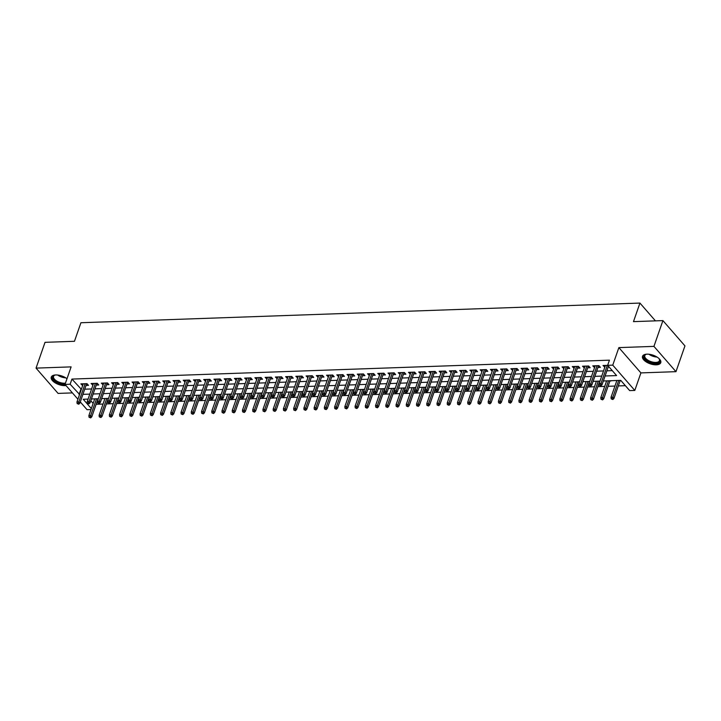 <?xml version="1.0" encoding="UTF-8"?>
<svg xmlns="http://www.w3.org/2000/svg" width="721" height="721" viewBox="0 0 721 721"><rect width="100%" height="100%" fill="white"/><g stroke="black" fill="none" stroke-linecap="round" stroke-linejoin="round"><path stroke-width="1.08" d="M66.99 378.723A9.652 4.542 -160.8 0 0 55.733 374.956A9.652 4.542 -160.8 0 0 51.263 377.119A9.652 4.542 -160.8 0 0 55.138 382.815A9.652 4.542 -160.8 0 0 65.025 385.627A9.652 4.542 -160.8 0 0 65.999 385.546M656.29 364.826A9.652 4.542 -160.8 0 0 660.76 362.663A9.652 4.542 -160.8 0 0 656.885 356.967A9.652 4.542 -160.8 0 0 646.998 354.164A9.652 4.542 -160.8 0 0 642.528 356.318A9.652 4.542 -160.8 0 0 646.404 362.023A9.652 4.542 -160.8 0 0 656.29 364.826M90.99 409.564L87.052 409.699L80.292 401.948M655.443 320.863L639.942 303.072L80.923 322.738L74.461 341.294L45.026 342.331L36.05 368.116L58.086 393.405L72.415 392.9M639.942 303.072L633.48 321.629L662.914 320.602L684.95 345.891L675.974 371.666L653.938 346.377L618.87 347.612L612.76 365.141L634.804 390.431L629.685 390.611L620.745 380.364L603.36 380.976M618.87 347.612L640.906 372.901L675.974 371.666M640.906 372.901L634.804 390.431M96.154 404.292L103.022 404.048M106.393 403.931L113.26 403.688M116.631 403.571L123.507 403.327M126.869 403.21L133.745 402.967M137.107 402.85L143.984 402.606M147.345 402.489L154.222 402.246M157.584 402.129L164.46 401.885M167.822 401.768L174.698 401.525M178.06 401.408L184.936 401.164M188.298 401.047L195.175 400.804M198.536 400.687L205.413 400.443M208.775 400.326L215.651 400.083M219.013 399.966L225.889 399.722M229.251 399.605L236.127 399.362M239.489 399.245L246.366 399.001M249.727 398.884L256.604 398.641M259.966 398.524L266.842 398.28M270.204 398.163L277.08 397.929M280.442 397.803L287.319 397.568M290.68 397.442L297.557 397.208M300.918 397.082L307.795 396.847M311.157 396.73L318.033 396.487M321.395 396.37L328.271 396.126M331.633 396.009L338.51 395.766M341.871 395.649L348.748 395.405M352.109 395.288L358.986 395.045M362.348 394.928L369.224 394.684M372.586 394.567L379.462 394.324M382.824 394.207L389.7 393.963M393.062 393.846L399.939 393.603M403.3 393.486L410.177 393.242M413.539 393.125L420.415 392.882M423.777 392.765L430.653 392.521M434.015 392.404L440.892 392.161M444.253 392.044L451.13 391.8M454.491 391.683L461.368 391.44M464.73 391.323L471.606 391.079M474.968 390.962L481.844 390.719M485.206 390.602L492.082 390.358M495.444 390.241L502.321 389.998M505.682 389.881L512.559 389.637M515.921 389.52L522.797 389.277M526.159 389.16L533.035 388.925M536.397 388.799L543.274 388.565M546.635 388.439L553.512 388.204M556.873 388.078L563.75 387.844M567.112 387.727L573.988 387.483M577.35 387.366L584.226 387.123M587.588 387.006L594.465 386.762M597.826 386.645L604.703 386.402M608.064 386.285L614.941 386.041M618.303 385.924L625.377 385.672M662.914 320.602L653.938 346.377M86.042 385.447L88.485 385.356L86.998 383.653L80.851 383.869L82.681 385.564M96.281 385.086L98.723 384.996L97.236 383.293L91.089 383.509L92.919 385.203M106.519 384.726L108.961 384.635L107.474 382.932L101.328 383.148L103.157 384.843M116.757 384.365L119.199 384.275L117.712 382.572L111.566 382.788L113.395 384.482M126.995 384.005L129.438 383.914L127.95 382.211L121.804 382.427L123.633 384.122M137.233 383.644L139.676 383.563L138.189 381.851L132.042 382.067L133.872 383.761M147.472 383.284L149.914 383.202L148.427 381.49L142.28 381.706L144.11 383.401M157.71 382.923L160.152 382.842L158.665 381.13L152.519 381.346L154.348 383.04M167.948 382.563L170.39 382.481L168.903 380.769L162.757 380.985L164.586 382.68M178.186 382.202L180.629 382.121L179.141 380.409L172.995 380.625L174.824 382.319M188.424 381.842L190.867 381.76L189.38 380.048L183.233 380.264L185.063 381.959M198.663 381.481L201.105 381.4L199.618 379.688L193.471 379.904L195.301 381.598M208.901 381.121L211.343 381.039L209.856 379.327L203.71 379.543L205.539 381.238M219.139 380.76L221.581 380.679L220.094 378.967L213.948 379.183L215.777 380.886M229.377 380.4L231.82 380.318L230.332 378.606L224.186 378.822L226.015 380.526M239.615 380.039L242.058 379.958L240.571 378.246L234.424 378.462L236.254 380.165M249.854 379.688L252.296 379.597L250.809 377.885L244.662 378.101L246.492 379.805M260.092 379.327L262.534 379.237L261.047 377.525L254.901 377.741L256.73 379.444M270.33 378.967L272.772 378.876L271.285 377.164L265.139 377.38L266.968 379.084M280.568 378.606L283.011 378.516L281.523 376.804L275.377 377.02L277.206 378.723M290.806 378.246L293.249 378.155L291.762 376.452L285.615 376.659L287.445 378.363M301.045 377.885L303.487 377.795L302 376.092L295.853 376.308L297.683 378.002M311.283 377.525L313.725 377.434L312.238 375.731L306.092 375.947L307.921 377.642M321.521 377.164L323.963 377.074L322.476 375.371L316.33 375.587L318.159 377.281M331.759 376.804L334.202 376.713L332.714 375.01L326.568 375.226L328.397 376.921M341.997 376.443L344.44 376.353L342.953 374.65L336.815 374.866L338.636 376.56M352.236 376.083L354.678 375.992L353.191 374.289L347.053 374.505L348.874 376.2M362.474 375.722L364.916 375.632L363.429 373.929L357.292 374.145L359.112 375.839M372.712 375.362L375.154 375.271L373.667 373.568L367.53 373.784L369.35 375.479M382.95 375.001L385.393 374.911L383.905 373.208L377.768 373.424L379.588 375.118M393.188 374.641L395.631 374.56L394.144 372.847L388.006 373.063L389.827 374.758M403.427 374.28L405.869 374.199L404.382 372.487L398.244 372.703L400.065 374.397M413.665 373.92L416.107 373.839L414.62 372.126L408.483 372.342L410.303 374.037M423.903 373.559L426.345 373.478L424.858 371.766L418.721 371.982L420.541 373.676M434.141 373.199L436.593 373.118L435.096 371.405L428.959 371.621L430.779 373.316M444.379 372.838L446.831 372.757L445.335 371.045L439.197 371.261L441.018 372.955M454.618 372.478L457.069 372.397L455.573 370.684L449.435 370.9L451.256 372.595M464.856 372.117L467.307 372.036L465.811 370.324L459.674 370.54L461.494 372.234M475.094 371.757L477.545 371.675L476.049 369.963L469.912 370.179L471.732 371.883M485.332 371.396L487.784 371.315L486.287 369.603L480.15 369.819L481.97 371.522M495.57 371.036L498.022 370.954L496.526 369.242L490.388 369.458L492.209 371.162M505.809 370.684L508.26 370.594L506.764 368.882L500.626 369.098L502.447 370.801M516.047 370.324L518.498 370.233L517.002 368.521L510.865 368.737L512.685 370.441M526.285 369.963L528.736 369.873L527.24 368.161L521.103 368.377L522.923 370.08M536.523 369.603L538.975 369.512L537.478 367.8L531.341 368.016L533.161 369.72M546.761 369.242L549.213 369.152L547.717 367.449L541.579 367.656L543.4 369.359M557 368.882L559.451 368.791L557.955 367.088L551.817 367.304L553.638 368.999M567.238 368.521L569.689 368.431L568.202 366.728L562.056 366.944L563.876 368.638M577.476 368.161L579.927 368.07L578.44 366.367L572.294 366.583L574.114 368.278M587.714 367.8L590.166 367.71L588.678 366.007L582.532 366.223L584.352 367.917M597.952 367.44L600.404 367.35L598.917 365.646L592.77 365.862L594.591 367.557M620.105 380.751L621.06 380.715M609.867 381.112L612.003 380.67M90.819 400.759L93.135 403.409M93.946 398.893L94.586 399.236M605.099 375.983L616.581 375.578L607.641 365.322L609.443 360.167L71.929 379.075L81.374 389.313M84.736 389.187L91.612 388.952M94.974 388.826L101.85 388.592M105.212 388.466L112.088 388.231M115.45 388.114L122.327 387.871M125.688 387.754L132.565 387.51M135.927 387.393L142.803 387.15M146.165 387.033L153.041 386.789M156.403 386.672L163.279 386.429M166.641 386.312L173.518 386.068M176.879 385.951L183.756 385.708M187.118 385.591L193.994 385.347M197.356 385.23L204.232 384.987M207.594 384.87L214.47 384.626M217.832 384.509L224.709 384.266M228.07 384.149L234.947 383.905M238.309 383.788L245.185 383.545M248.547 383.428L255.423 383.184M258.785 383.067L265.661 382.824M269.023 382.707L275.9 382.463M279.261 382.346L286.138 382.103M289.5 381.986L296.376 381.742M299.738 381.625L306.614 381.382M309.976 381.265L316.852 381.021M320.214 380.904L327.091 380.661M330.452 380.544L337.329 380.309M340.691 380.183L347.567 379.949M350.929 379.823L357.805 379.588M361.167 379.462L368.043 379.228M371.405 379.111L378.282 378.867M381.643 378.75L388.52 378.507M391.882 378.39L398.758 378.146M402.12 378.029L408.996 377.786M412.358 377.669L419.234 377.425M422.596 377.308L429.473 377.065M432.834 376.948L439.711 376.704M443.073 376.587L449.949 376.344M453.311 376.227L460.187 375.983M463.558 375.866L470.425 375.623M473.796 375.506L480.664 375.262M484.034 375.145L490.911 374.902M494.273 374.785L501.149 374.541M504.511 374.424L511.387 374.181M514.749 374.064L521.625 373.82M524.987 373.703L531.864 373.46M535.225 373.343L542.102 373.099M545.464 372.982L552.34 372.739M555.702 372.622L562.578 372.378M565.94 372.261L572.816 372.018M576.178 371.901L583.055 371.657M586.416 371.54L593.293 371.306M596.655 371.18L603.531 370.945M606.893 370.819L612.273 370.63M607.659 365.34L603.008 365.502L604.829 367.196M608.191 367.079L609.146 367.043M77.922 399.227L65.016 384.41L71.118 366.881L36.05 368.116M65.016 384.41L70.135 384.23L79.58 394.468M71.929 379.075L70.135 384.23M607.641 365.322L612.76 365.141M88.079 399.101L83.23 399.272L91.342 408.573M599.998 381.094L593.122 381.328M589.76 381.454L582.883 381.688M579.522 381.815L572.645 382.049M569.284 382.175L562.407 382.409M559.036 382.527L552.169 382.77M548.798 382.887L541.931 383.13M538.56 383.248L531.683 383.491M528.322 383.608L521.445 383.851M518.084 383.969L511.207 384.212M507.845 384.329L500.969 384.572M497.607 384.69L490.731 384.933M487.369 385.05L480.492 385.293M477.131 385.411L470.254 385.654M466.893 385.771L460.016 386.014M456.654 386.132L449.778 386.375M446.416 386.492L439.54 386.735M436.178 386.853L429.301 387.096M425.94 387.213L419.063 387.456M415.702 387.574L408.825 387.817M405.463 387.934L398.587 388.177M395.225 388.295L388.349 388.538M384.987 388.655L378.11 388.898M374.749 389.016L367.872 389.259M364.511 389.376L357.634 389.619M354.272 389.737L347.396 389.98M344.034 390.097L337.158 390.331M333.796 390.458L326.919 390.692M323.558 390.818L316.681 391.052M313.32 391.179L306.443 391.413M303.081 391.53L296.205 391.773M292.843 391.891L285.967 392.134M282.605 392.251L275.728 392.494M272.367 392.612L265.49 392.855M262.129 392.972L255.252 393.215M251.89 393.333L245.014 393.576M241.652 393.693L234.776 393.936M231.414 394.054L224.537 394.297M221.176 394.414L214.299 394.657M210.938 394.775L204.061 395.018M200.699 395.135L193.823 395.378M190.461 395.496L183.585 395.739M180.223 395.856L173.346 396.099M169.985 396.217L163.108 396.46M159.747 396.577L152.87 396.82M149.508 396.938L142.632 397.181M139.27 397.298L132.394 397.541M129.032 397.659L122.155 397.902M118.794 398.019L111.917 398.262M108.556 398.38L101.679 398.623M98.317 398.74L91.441 398.983M82.942 394.342L89.819 394.108M93.18 393.99L100.057 393.747M103.418 393.63L110.295 393.387M113.657 393.269L120.533 393.026M123.895 392.909L130.771 392.666M134.133 392.548L141.01 392.305M144.371 392.188L151.248 391.945M154.609 391.827L161.486 391.584M164.848 391.467L171.724 391.224M175.086 391.106L181.962 390.863M185.324 390.746L192.201 390.503M195.562 390.385L202.439 390.142M205.8 390.025L212.677 389.782M216.039 389.664L222.915 389.421M226.277 389.304L233.153 389.061M236.515 388.943L243.392 388.7M246.753 388.583L253.63 388.34M256.991 388.222L263.868 387.979M267.23 387.862L274.106 387.619M277.468 387.501L284.344 387.258M287.706 387.141L294.583 386.898M297.944 386.78L304.821 386.537M308.182 386.42L315.059 386.186M318.421 386.059L325.297 385.825M328.659 385.699L335.535 385.465M338.897 385.338L345.774 385.104M349.135 384.987L356.012 384.744M359.373 384.626L366.25 384.383M369.612 384.266L376.488 384.023M379.85 383.905L386.726 383.662M390.088 383.545L396.965 383.302M400.326 383.184L407.203 382.941M410.564 382.824L417.441 382.581M420.803 382.463L427.679 382.22M431.041 382.103L437.917 381.86M441.279 381.742L448.156 381.499M451.517 381.382L458.394 381.139M461.755 381.021L468.632 380.778M471.994 380.661L478.87 380.418M482.232 380.3L489.108 380.057M492.47 379.94L499.347 379.697M502.708 379.579L509.585 379.336M512.946 379.219L519.823 378.976M523.185 378.858L530.061 378.615M533.423 378.498L540.299 378.255M543.661 378.137L550.538 377.894M553.899 377.777L560.776 377.534M564.137 377.416L571.014 377.182M574.376 377.056L581.252 376.822M584.623 376.695L591.49 376.461M594.861 376.335L601.729 376.101M80.86 389.331L79.067 394.486M605.117 365.421L604.495 367.205M594.879 365.781L594.257 367.566M584.641 366.142L584.019 367.926M574.403 366.502L573.781 368.287M564.164 366.863L563.543 368.647M553.926 367.223L553.304 369.008M543.688 367.584L543.066 369.368M533.45 367.944L532.828 369.729M523.212 368.305L522.59 370.089M512.973 368.665L512.352 370.45M502.735 369.026L502.113 370.81M492.497 369.386L491.875 371.171M482.259 369.747L481.637 371.531M472.021 370.107L471.399 371.892M461.782 370.468L461.161 372.252M451.544 370.828L450.922 372.613M441.306 371.189L440.684 372.973M431.068 371.549L430.446 373.334M420.83 371.91L420.208 373.694M410.591 372.27L409.97 374.055M400.353 372.631L399.731 374.415M390.115 372.991L389.493 374.776M379.877 373.352L379.255 375.127M369.639 373.712L369.017 375.488M359.4 374.073L358.779 375.848M349.162 374.424L348.54 376.209M338.924 374.785L338.302 376.569M328.686 375.145L328.064 376.93M318.448 375.506L317.826 377.29M308.209 375.866L307.588 377.651M297.971 376.227L297.349 378.011M287.733 376.587L287.111 378.372M277.495 376.948L276.873 378.732M267.257 377.308L266.635 379.093M257.009 377.669L256.397 379.453M246.771 378.029L246.158 379.814M236.533 378.39L235.92 380.174M226.295 378.75L225.682 380.535M216.057 379.111L215.444 380.895M205.818 379.471L205.206 381.256M195.58 379.832L194.958 381.616M185.342 380.192L184.72 381.977M175.104 380.553L174.482 382.337M164.866 380.913L164.244 382.698M154.627 381.274L154.006 383.058M144.389 381.634L143.767 383.419M134.151 381.995L133.529 383.779M123.913 382.355L123.291 384.131M113.675 382.716L113.053 384.491M103.436 383.076L102.815 384.852M93.198 383.428L92.576 385.212M82.96 383.788L82.338 385.573M600.323 385.167L599.295 385.203L600.917 385.852L600.323 385.167L600.963 383.545L599.115 383.608L605.451 365.412M607.298 365.349L600.963 383.545L602.035 384.771L608.479 366.277M600.917 385.852L602.035 384.771M599.115 383.608L599.295 385.203M611.21 398.875L612.832 399.524L611.21 398.875L611.029 397.28L612.877 397.217L613.95 398.443L620.24 380.382M612.237 398.839L618.717 380.436M611.029 397.28L616.879 380.499M613.95 398.443L612.832 399.524M658.805 358.373A8.355 3.929 19.2 0 1 659.291 359.004A8.355 3.929 19.2 0 1 655.948 363.285A8.355 3.929 19.2 0 1 645.746 359.635A8.355 3.929 19.2 0 1 645.953 354.362A8.355 3.929 19.2 0 1 646.728 354.173M646.277 354.272A7.733 3.641 -160.8 0 0 644.808 355.606A7.733 3.641 -160.8 0 0 647.909 360.176A7.733 3.641 -160.8 0 0 655.831 362.429A7.733 3.641 -160.8 0 0 659.418 360.698A7.733 3.641 -160.8 0 0 659.093 358.734M642.799 355.786A9.589 4.515 -160.8 0 0 646.962 361.329A9.589 4.515 -160.8 0 0 656.552 363.97A9.589 4.515 -160.8 0 0 660.878 362.086M65.133 384.05A8.355 3.929 19.2 0 1 56.689 381.986A8.355 3.929 19.2 0 1 54.688 375.163A8.355 3.929 19.2 0 1 55.463 374.974M55.012 375.064A7.733 3.641 -160.8 0 0 53.543 376.407A7.733 3.641 -160.8 0 0 57.166 381.283A7.733 3.641 -160.8 0 0 65.449 383.148M51.533 376.587A9.589 4.515 -160.8 0 0 56.103 382.355A9.589 4.515 -160.8 0 0 65.323 384.762M590.084 385.528L589.057 385.564L590.679 386.213L590.084 385.528L590.724 383.905L588.877 383.969L595.213 365.772M597.06 365.709L590.724 383.905L591.797 385.131L598.574 365.655M590.679 386.213L591.797 385.131M588.877 383.969L589.057 385.564M579.846 385.888L578.819 385.924L580.441 386.573L579.846 385.888L580.486 384.257L578.639 384.329L584.974 366.133M586.822 366.07L580.486 384.257L581.559 385.492L588.336 366.016M580.441 386.573L581.559 385.492M578.639 384.329L578.819 385.924M569.608 386.249L568.581 386.285L570.203 386.934L569.608 386.249L570.248 384.617L568.4 384.69L574.736 366.493M576.584 366.43L570.248 384.617L571.32 385.852L578.098 366.376M570.203 386.934L571.32 385.852M568.4 384.69L568.581 386.285M559.37 386.609L558.342 386.645L559.965 387.294L559.37 386.609L560.01 384.978L558.162 385.05L564.498 366.854M566.346 366.791L560.01 384.978L561.082 386.213L567.86 366.737M559.965 387.294L561.082 386.213M558.162 385.05L558.342 386.645M600.972 399.236L602.594 399.885L600.972 399.236L600.791 397.641L602.639 397.577L603.711 398.803L610.002 380.742M601.999 399.2L608.479 380.796M600.791 397.641L606.64 380.859M603.711 398.803L602.594 399.885M590.733 399.596L592.356 400.245L590.733 399.596L590.553 398.001L592.401 397.929L593.473 399.164L599.764 381.103M591.761 399.56L598.241 381.148M590.553 398.001L596.402 381.22M593.473 399.164L592.356 400.245M580.495 399.957L582.117 400.606L580.495 399.957L580.315 398.362L582.162 398.289L583.235 399.524L589.526 381.463M581.523 399.921L588.003 381.508M580.315 398.362L586.155 381.58M583.235 399.524L582.117 400.606M570.257 400.317L571.879 400.966L570.257 400.317L570.077 398.722L571.924 398.65L572.988 399.885L579.287 381.815M571.284 400.281L577.764 381.869M570.077 398.722L575.917 381.941M572.988 399.885L571.879 400.966M549.132 386.97L548.104 387.006L549.726 387.655L549.132 386.97L549.772 385.338L547.924 385.411L554.26 367.214M556.107 367.151L549.772 385.338L550.844 386.573L557.621 367.097M549.726 387.655L550.844 386.573M547.924 385.411L548.104 387.006M560.019 400.678L561.641 401.327L560.019 400.678L559.838 399.083L561.686 399.01L562.75 400.245L569.049 382.175M561.046 400.642L567.526 382.229M559.838 399.083L565.679 382.301M562.75 400.245L561.641 401.327M538.893 387.33L537.866 387.366L539.488 388.015L538.893 387.33L539.533 385.699L537.686 385.762L544.022 367.575M545.869 367.512L539.533 385.699L540.606 386.934L547.383 367.458M539.488 388.015L540.606 386.934M537.686 385.762L537.866 387.366M549.781 401.038L551.403 401.687L549.781 401.038L549.6 399.443L551.448 399.371L552.511 400.606L558.802 382.536M550.808 401.002L557.288 382.59M549.6 399.443L555.44 382.662M552.511 400.606L551.403 401.687M528.655 387.691L527.628 387.727L529.25 388.376L528.655 387.691L529.295 386.059L527.448 386.123L533.783 367.935M535.631 367.872L529.295 386.059L530.368 387.294L537.145 367.818M529.25 388.376L530.368 387.294M527.448 386.123L527.628 387.727M539.542 401.399L541.165 402.048L539.542 401.399L539.362 399.795L541.201 399.731L542.273 400.966L548.564 382.896M540.57 401.363L547.05 382.95M539.362 399.795L545.202 383.013M542.273 400.966L541.165 402.048M518.417 388.051L517.39 388.087L519.012 388.736L518.417 388.051L519.057 386.42L517.209 386.483L523.545 368.296M525.393 368.233L519.057 386.42L520.129 387.655L526.907 368.179M519.012 388.736L520.129 387.655M517.209 386.483L517.39 388.087M529.304 401.759L530.926 402.408L529.304 401.759L529.124 400.155L530.962 400.092L532.035 401.327L538.326 383.257M530.332 401.723L536.812 383.311M529.124 400.155L534.964 383.374M532.035 401.327L530.926 402.408M508.179 388.412L507.151 388.448L508.774 389.097L508.179 388.412L508.819 386.78L506.971 386.844L513.307 368.656M515.154 368.593L508.819 386.78L509.891 388.015L516.669 368.539M508.774 389.097L509.891 388.015M506.971 386.844L507.151 388.448M519.066 402.12L520.688 402.769L519.066 402.12L518.886 400.515L520.724 400.452L521.797 401.687L528.087 383.617M520.093 402.084L526.573 383.671M518.886 400.515L524.726 383.734M521.797 401.687L520.688 402.769M497.941 388.772L496.913 388.808L498.535 389.457L497.941 388.772L498.581 387.141L496.733 387.204L503.069 369.017M504.916 368.954L498.581 387.141L499.653 388.376L506.43 368.9M498.535 389.457L499.653 388.376M496.733 387.204L496.913 388.808M508.828 402.48L510.45 403.129L508.828 402.48L508.647 400.876L510.486 400.813L511.559 402.048L517.849 383.978M509.855 402.444L516.335 384.032M508.647 400.876L514.488 384.095M511.559 402.048L510.45 403.129M487.702 389.133L486.675 389.169L488.297 389.818L487.702 389.133L488.342 387.501L486.495 387.565L492.831 369.377M494.678 369.314L488.342 387.501L489.415 388.736L496.192 369.26M488.297 389.818L489.415 388.736M486.495 387.565L486.675 389.169M498.59 402.841L500.212 403.49L498.59 402.841L498.409 401.236L500.248 401.173L501.32 402.408L507.611 384.338M499.617 402.805L506.097 384.392M498.409 401.236L504.249 384.455M501.32 402.408L500.212 403.49M477.464 389.493L476.437 389.529L478.059 390.178L477.464 389.493L478.104 387.862L476.257 387.925L482.592 369.738M484.44 369.675L478.104 387.862L479.177 389.097L485.954 369.621M478.059 390.178L479.177 389.097M476.257 387.925L476.437 389.529M488.351 403.201L489.974 403.85L488.351 403.201L488.171 401.597L490.01 401.534L491.082 402.769L497.373 384.699M489.379 403.165L495.859 384.753M488.171 401.597L494.011 384.816M491.082 402.769L489.974 403.85M467.226 389.854L466.199 389.89L467.821 390.539L467.226 389.854L467.866 388.222L466.018 388.286L472.354 370.098M474.202 370.026L467.866 388.222L468.938 389.457L475.716 369.981M467.821 390.539L468.938 389.457M466.018 388.286L466.199 389.89M478.113 403.562L479.735 404.211L478.113 403.562L477.933 401.957L479.771 401.894L480.844 403.129L487.135 385.059M479.141 403.526L485.621 385.113M477.933 401.957L483.773 385.176M480.844 403.129L479.735 404.211M456.988 390.214L455.96 390.25L457.583 390.899L456.988 390.214L457.628 388.583L455.78 388.646L462.116 370.459M463.963 370.387L457.628 388.583L458.7 389.818L465.478 370.342M457.583 390.899L458.7 389.818M455.78 388.646L455.96 390.25M467.875 403.922L469.497 404.571L467.875 403.922L467.695 402.318L469.533 402.255L470.606 403.49L476.896 385.42M468.902 403.886L475.382 385.474M467.695 402.318L473.535 385.537M470.606 403.49L469.497 404.571M446.75 390.575L445.722 390.611L447.344 391.251L446.75 390.575L447.39 388.943L445.542 389.007L451.878 370.819M453.725 370.747L447.39 388.943L448.462 390.169L455.239 370.693M447.344 391.251L448.462 390.169M445.542 389.007L445.722 390.611M457.637 404.283L459.259 404.923L457.637 404.283L457.456 402.678L459.295 402.615L460.368 403.841L466.658 385.78M458.664 404.247L465.144 385.834M457.456 402.678L463.297 385.897M460.368 403.841L459.259 404.923M436.511 390.935L435.484 390.971L437.106 391.611L436.511 390.935L437.151 389.304L435.304 389.367L441.64 371.18M443.487 371.108L437.151 389.304L438.224 390.53L445.001 371.054M437.106 391.611L438.224 390.53M435.304 389.367L435.484 390.971M447.399 404.643L449.021 405.283L447.399 404.643L447.218 403.039L449.057 402.976L450.129 404.202L456.42 386.141M448.426 404.607L454.906 386.195M447.218 403.039L453.058 386.258M450.129 404.202L449.021 405.283M426.273 391.296L425.246 391.332L426.868 391.972L426.273 391.296L426.913 389.664L425.066 389.728L431.401 371.54M433.24 371.468L426.913 389.664L427.986 390.89L434.763 371.414M426.868 391.972L427.986 390.89M425.066 389.728L425.246 391.332M437.16 405.004L438.783 405.644L437.16 405.004L436.98 403.4L438.819 403.336L439.891 404.562L446.182 386.501M438.188 404.968L444.668 386.555M436.98 403.4L442.82 386.618M439.891 404.562L438.783 405.644M416.035 391.656L415.008 391.692L416.63 392.332L416.035 391.656L416.675 390.025L414.827 390.088L421.163 371.892M423.002 371.829L416.675 390.025L417.747 391.251L424.525 371.775M416.63 392.332L417.747 391.251M414.827 390.088L415.008 391.692M426.922 405.364L428.544 406.004L426.922 405.364L426.742 403.76L428.58 403.697L429.653 404.923L435.944 386.862M427.941 405.328L434.43 386.916M426.742 403.76L432.582 386.979M429.653 404.923L428.544 406.004M405.797 392.008L404.769 392.044L406.392 392.693L405.797 392.008L406.437 390.385L404.589 390.449L410.925 372.252M412.763 372.189L406.437 390.385L407.5 391.611L414.287 372.135M406.392 392.693L407.5 391.611M404.589 390.449L404.769 392.044M416.684 405.716L418.306 406.365L416.684 405.716L416.504 404.12L418.342 404.057L419.415 405.283L425.705 387.222M417.702 405.68L424.191 387.276M416.504 404.12L422.344 387.339M419.415 405.283L418.306 406.365M395.559 392.368L394.531 392.404L396.153 393.053L395.559 392.368L396.199 390.746L394.351 390.809L400.687 372.613M402.525 372.55L396.199 390.746L397.262 391.972L404.048 372.496M396.153 393.053L397.262 391.972M394.351 390.809L394.531 392.404M406.446 406.076L408.068 406.725L406.446 406.076L406.265 404.481L408.104 404.418L409.177 405.644L415.467 387.583M407.464 406.04L413.953 387.637M406.265 404.481L412.106 387.7M409.177 405.644L408.068 406.725M385.32 392.729L384.293 392.765L385.915 393.414L385.32 392.729L385.951 391.106L384.113 391.17L390.449 372.973M392.287 372.91L385.951 391.106L387.024 392.332L393.81 372.856M385.915 393.414L387.024 392.332M384.113 391.17L384.293 392.765M396.208 406.437L397.83 407.086L396.208 406.437L396.027 404.841L397.866 404.778L398.938 406.004L405.229 387.943M397.226 406.401L403.715 387.997M396.027 404.841L401.867 388.06M398.938 406.004L397.83 407.086M375.082 393.089L374.055 393.125L375.677 393.774L375.082 393.089L375.713 391.467L373.875 391.53L380.21 373.334M382.049 373.271L375.713 391.467L376.786 392.693L383.572 373.217M375.677 393.774L376.786 392.693M373.875 391.53L374.055 393.125M385.969 406.797L387.592 407.446L385.969 406.797L385.789 405.202L387.628 405.139L388.7 406.365L394.991 388.304M386.988 406.761L393.477 388.358M385.789 405.202L391.629 388.421M388.7 406.365L387.592 407.446M364.844 393.45L363.817 393.486L365.439 394.135L364.844 393.45L365.475 391.827L363.636 391.891L369.972 373.694M371.811 373.631L365.475 391.827L366.547 393.053L373.334 373.577M365.439 394.135L366.547 393.053M363.636 391.891L363.817 393.486M375.731 407.158L377.344 407.807L375.731 407.158L375.551 405.562L377.389 405.499L378.462 406.725L384.753 388.664M376.75 407.122L383.239 388.718M375.551 405.562L381.391 388.781M378.462 406.725L377.344 407.807M354.606 393.81L353.578 393.846L355.201 394.495L354.606 393.81L355.237 392.188L353.398 392.251L359.734 374.055M361.572 373.992L355.237 392.188L356.309 393.414L363.096 373.938M355.201 394.495L356.309 393.414M353.398 392.251L353.578 393.846M365.493 407.518L367.106 408.167L365.493 407.518L365.313 405.923L367.151 405.86L368.224 407.086L374.514 389.025M366.511 407.482L373 389.079M365.313 405.923L371.153 389.142M368.224 407.086L367.106 408.167M344.368 394.171L343.34 394.207L344.962 394.856L344.368 394.171L344.999 392.548L343.16 392.612L349.496 374.415M351.334 374.352L344.999 392.548L346.071 393.774L352.857 374.298M344.962 394.856L346.071 393.774M343.16 392.612L343.34 394.207M334.129 394.531L333.102 394.567L334.724 395.216L334.129 394.531L334.76 392.909L332.922 392.972L339.258 374.776M341.096 374.713L334.76 392.909L335.833 394.135L342.619 374.659M334.724 395.216L335.833 394.135M332.922 392.972L333.102 394.567M323.891 394.892L322.864 394.928L324.486 395.577L323.891 394.892L324.522 393.26L322.684 393.333L329.019 375.136M330.858 375.073L324.522 393.26L325.595 394.495L332.381 375.019M324.486 395.577L325.595 394.495M322.684 393.333L322.864 394.928M355.255 407.879L356.868 408.528L355.255 407.879L355.074 406.284L356.913 406.22L357.986 407.446L364.276 389.385M356.273 407.843L362.762 389.439M355.074 406.284L360.915 389.502M357.986 407.446L356.868 408.528M345.017 408.239L346.63 408.888L345.017 408.239L344.836 406.644L346.675 406.581L347.747 407.807L354.038 389.746M346.035 408.203L352.524 389.8M344.836 406.644L350.676 389.863M347.747 407.807L346.63 408.888M334.778 408.6L336.392 409.249L334.778 408.6L334.598 407.005L336.437 406.932L337.509 408.167L343.8 390.106M335.797 408.564L342.286 390.151M334.598 407.005L340.438 390.223M337.509 408.167L336.392 409.249M313.653 395.252L312.626 395.288L314.248 395.937L313.653 395.252L314.284 393.621L312.445 393.693L318.781 375.497M320.62 375.434L314.284 393.621L315.356 394.856L322.143 375.38M314.248 395.937L315.356 394.856M312.445 393.693L312.626 395.288M324.54 408.96L326.153 409.609L324.54 408.96L324.36 407.365L326.198 407.293L327.271 408.528L333.562 390.467M325.559 408.924L332.048 390.512M324.36 407.365L330.2 390.584M327.271 408.528L326.153 409.609M303.415 395.613L302.387 395.649L304.01 396.298L303.415 395.613L304.046 393.981L302.207 394.054L308.543 375.857M310.381 375.794L304.046 393.981L305.118 395.216L311.905 375.74M304.01 396.298L305.118 395.216M302.207 394.054L302.387 395.649M314.302 409.321L315.915 409.97L314.302 409.321L314.122 407.725L315.96 407.653L317.033 408.888L323.323 390.818M315.32 409.285L321.809 390.872M314.122 407.725L319.962 390.944M317.033 408.888L315.915 409.97M293.177 395.973L292.149 396.009L293.771 396.658L293.177 395.973L293.808 394.342L291.969 394.414L298.305 376.218M300.143 376.155L293.808 394.342L294.88 395.577L301.666 376.101M293.771 396.658L294.88 395.577M291.969 394.414L292.149 396.009M304.064 409.681L305.677 410.33L304.064 409.681L303.883 408.086L305.722 408.014L306.795 409.249L313.085 391.179M305.082 409.645L311.571 391.233M303.883 408.086L309.724 391.305M306.795 409.249L305.677 410.33M282.938 396.334L281.911 396.37L283.533 397.019L282.938 396.334L283.569 394.702L281.731 394.766L288.067 376.578M289.905 376.515L283.569 394.702L284.642 395.937L291.428 376.461M283.533 397.019L284.642 395.937M281.731 394.766L281.911 396.37M293.826 410.042L295.439 410.691L293.826 410.042L293.645 408.447L295.484 408.374L296.556 409.609L302.847 391.539M294.844 410.006L301.324 391.593M293.645 408.447L299.485 391.665M296.556 409.609L295.439 410.691M272.691 396.694L271.673 396.73L273.295 397.379L272.691 396.694L273.331 395.063L271.493 395.126L277.828 376.939M279.667 376.876L273.331 395.063L274.404 396.298L281.19 376.822M273.295 397.379L274.404 396.298M271.493 395.126L271.673 396.73M283.587 410.402L285.201 411.051L283.587 410.402L283.407 408.798L285.246 408.735L286.318 409.97L292.609 391.9M284.606 410.366L291.086 391.954M283.407 408.798L289.247 392.017M286.318 409.97L285.201 411.051M262.453 397.055L261.435 397.091L263.057 397.74L262.453 397.055L263.093 395.423L261.254 395.487L267.59 377.299M269.429 377.236L263.093 395.423L264.165 396.658L270.952 377.182M263.057 397.74L264.165 396.658M261.254 395.487L261.435 397.091M273.349 410.763L274.962 411.412L273.349 410.763L273.169 409.158L275.007 409.095L276.08 410.33L282.371 392.26M274.368 410.727L280.848 392.314M273.169 409.158L279.009 392.377M276.08 410.33L274.962 411.412M252.215 397.415L251.196 397.451L252.819 398.1L252.215 397.415L252.855 395.784L251.016 395.847L257.352 377.66M259.19 377.597L252.855 395.784L253.927 397.019L260.714 377.543M252.819 398.1L253.927 397.019M251.016 395.847L251.196 397.451M263.111 411.123L264.724 411.772L263.111 411.123L262.931 409.519L264.769 409.456L265.842 410.691L272.132 392.621M264.129 411.087L270.609 392.675M262.931 409.519L268.771 392.738M265.842 410.691L264.724 411.772M241.977 397.776L240.958 397.812L242.58 398.461L241.977 397.776L242.617 396.144L240.778 396.208L247.114 378.02M248.952 377.957L242.617 396.144L243.689 397.379L250.475 377.903M242.58 398.461L243.689 397.379M240.778 396.208L240.958 397.812M252.873 411.484L254.486 412.133L252.873 411.484L252.692 409.879L254.531 409.816L255.604 411.051L261.894 392.981M253.891 411.448L260.371 393.035M252.692 409.879L258.533 393.098M255.604 411.051L254.486 412.133M231.738 398.136L230.72 398.172L232.342 398.821L231.738 398.136L232.378 396.505L230.54 396.568L236.876 378.381M238.714 378.318L232.378 396.505L233.451 397.74L240.237 378.264M232.342 398.821L233.451 397.74M230.54 396.568L230.72 398.172M242.635 411.844L244.248 412.493L242.635 411.844L242.454 410.24L244.293 410.177L245.365 411.412L251.656 393.342M243.653 411.808L250.133 393.396M242.454 410.24L248.294 393.459M245.365 411.412L244.248 412.493M221.5 398.497L220.482 398.533L222.095 399.182L221.5 398.497L222.14 396.865L220.302 396.929L226.637 378.741M228.476 378.678L222.14 396.865L223.213 398.1L229.999 378.624M222.095 399.182L223.213 398.1M220.302 396.929L220.482 398.533M232.396 412.205L234.01 412.854L232.396 412.205L232.207 410.6L234.055 410.537L235.127 411.772L241.418 393.702M233.415 412.169L239.895 393.756M232.207 410.6L238.056 393.819M235.127 411.772L234.01 412.854M211.262 398.857L210.244 398.893L211.857 399.542L211.262 398.857L211.902 397.226L210.063 397.289L216.399 379.102M218.238 379.03L211.902 397.226L212.974 398.461L219.761 378.985M211.857 399.542L212.974 398.461M210.063 397.289L210.244 398.893M222.158 412.565L223.771 413.214L222.158 412.565L221.969 410.961L223.816 410.898L224.889 412.133L231.18 394.063M223.177 412.529L229.657 394.117M221.969 410.961L227.818 394.18M224.889 412.133L223.771 413.214M201.024 399.218L200.005 399.254L201.619 399.903L201.024 399.218L201.664 397.586L199.825 397.65L206.161 379.462M207.999 379.39L201.664 397.586L202.736 398.821L209.523 379.336M201.619 399.903L202.736 398.821M199.825 397.65L200.005 399.254M211.92 412.926L213.533 413.575L211.92 412.926L211.731 411.321L213.578 411.258L214.651 412.493L220.941 394.423M212.938 412.89L219.418 394.477M211.731 411.321L217.58 394.54M214.651 412.493L213.533 413.575M190.786 399.578L189.767 399.614L191.38 400.254L190.786 399.578L191.425 397.947L189.587 398.01L195.923 379.823M197.761 379.751L191.425 397.947L192.498 399.173L199.284 379.697M191.38 400.254L192.498 399.173M189.587 398.01L189.767 399.614M201.682 413.286L203.295 413.926L201.682 413.286L201.492 411.682L203.34 411.619L204.413 412.845L210.703 394.784M202.7 413.25L209.18 394.838M201.492 411.682L207.342 394.901M204.413 412.845L203.295 413.926M180.547 399.939L179.529 399.975L181.142 400.615L180.547 399.939L181.187 398.307L179.349 398.371L185.685 380.183M187.523 380.111L181.187 398.307L182.26 399.533L189.046 380.057M181.142 400.615L182.26 399.533M179.349 398.371L179.529 399.975M191.435 413.647L193.057 414.287L191.435 413.647L191.254 412.042L193.102 411.979L194.174 413.205L200.465 395.144M192.462 413.611L198.942 395.198M191.254 412.042L197.103 395.261M194.174 413.205L193.057 414.287M170.309 400.299L169.291 400.335L170.904 400.975L170.309 400.299L170.949 398.668L169.111 398.731L175.446 380.535M177.285 380.472L170.949 398.668L172.022 399.894L178.808 380.418M170.904 400.975L172.022 399.894M169.111 398.731L169.291 400.335M181.196 414.007L182.819 414.647L181.196 414.007L181.016 412.403L182.864 412.34L183.936 413.566L190.227 395.505M182.224 413.971L188.704 395.559M181.016 412.403L186.865 395.622M183.936 413.566L182.819 414.647M160.071 400.651L159.053 400.687L160.666 401.336L160.071 400.651L160.711 399.028L158.872 399.092L165.208 380.895M167.047 380.832L160.711 399.028L161.783 400.254L168.57 380.778M160.666 401.336L161.783 400.254M158.872 399.092L159.053 400.687M170.958 414.368L172.58 415.008L170.958 414.368L170.778 412.763L172.625 412.7L173.698 413.926L179.989 395.865M171.986 414.332L178.466 395.919M170.778 412.763L176.627 395.982M173.698 413.926L172.58 415.008M149.833 401.011L148.814 401.047L150.428 401.696L149.833 401.011L150.473 399.389L148.634 399.452L154.97 381.256M156.808 381.193L150.473 399.389L151.545 400.615L158.332 381.139M150.428 401.696L151.545 400.615M148.634 399.452L148.814 401.047M160.72 414.719L162.342 415.368L160.72 414.719L160.54 413.124L162.387 413.061L163.46 414.287L169.75 396.226M161.747 414.683L168.227 396.28M160.54 413.124L166.389 396.343M163.46 414.287L162.342 415.368M139.595 401.372L138.576 401.408L140.189 402.057L139.595 401.372L140.234 399.749L138.396 399.813L144.732 381.616M146.57 381.553L140.234 399.749L141.307 400.975L148.093 381.499M140.189 402.057L141.307 400.975M138.396 399.813L138.576 401.408M150.482 415.08L152.104 415.729L150.482 415.08L150.301 413.484L152.149 413.421L153.222 414.647L159.512 396.586M151.509 415.044L157.989 396.64M150.301 413.484L156.151 396.703M153.222 414.647L152.104 415.729M129.356 401.732L128.338 401.768L129.951 402.417L129.356 401.732L129.996 400.11L128.158 400.173L134.494 381.977M136.332 381.914L129.996 400.11L131.069 401.336L137.855 381.86M129.951 402.417L131.069 401.336M128.158 400.173L128.338 401.768M140.244 415.44L141.866 416.089L140.244 415.44L140.063 413.845L141.911 413.782L142.983 415.008L149.274 396.947M141.271 415.404L147.751 397.001M140.063 413.845L145.912 397.064M142.983 415.008L141.866 416.089M119.118 402.093L118.1 402.129L119.713 402.778L119.118 402.093L119.758 400.47L117.92 400.534L124.246 382.337M126.094 382.274L119.758 400.47L120.831 401.696L127.617 382.22M119.713 402.778L120.831 401.696M117.92 400.534L118.1 402.129M130.005 415.801L131.628 416.45L130.005 415.801L129.825 414.205L131.673 414.142L132.745 415.368L139.036 397.307M131.033 415.765L137.513 397.361M129.825 414.205L135.674 397.424M132.745 415.368L131.628 416.45M108.88 402.453L107.862 402.489L109.475 403.138L108.88 402.453L109.52 400.831L107.681 400.894L114.008 382.698M115.856 382.635L109.52 400.831L110.592 402.057L117.379 382.581M109.475 403.138L110.592 402.057M107.681 400.894L107.862 402.489M119.767 416.161L121.389 416.81L119.767 416.161L119.587 414.566L121.434 414.503L122.507 415.729L128.798 397.668M120.795 416.125L127.275 397.722M119.587 414.566L125.436 397.785M122.507 415.729L121.389 416.81M98.642 402.814L97.623 402.85L99.237 403.499L98.642 402.814L99.282 401.191L97.443 401.255L103.77 383.058M105.617 382.995L99.282 401.191L100.354 402.417L107.141 382.941M99.237 403.499L100.354 402.417M97.443 401.255L97.623 402.85M109.529 416.522L111.151 417.171L109.529 416.522L109.349 414.926L111.196 414.863L112.269 416.089L118.559 398.028M110.556 416.486L117.036 398.082M109.349 414.926L115.198 398.145M112.269 416.089L111.151 417.171M88.404 403.174L87.385 403.21L88.998 403.859L88.404 403.174L89.043 401.552L87.205 401.615L93.532 383.419M95.379 383.356L89.043 401.552L90.116 402.778L96.893 383.302M88.998 403.859L90.116 402.778M87.205 401.615L87.385 403.21M99.291 416.882L100.913 417.531L99.291 416.882L99.11 415.287L100.958 415.224L102.031 416.45L108.321 398.389M100.318 416.846L106.798 398.443M99.11 415.287L104.96 398.506M102.031 416.45L100.913 417.531M78.165 403.535L77.147 403.571L78.76 404.22L78.165 403.535L78.805 401.903L76.958 401.976L83.294 383.779M85.141 383.716L78.805 401.903L79.878 403.138L86.655 383.662M78.76 404.22L79.878 403.138M76.958 401.976L77.147 403.571M89.053 417.243L90.675 417.892L89.053 417.243L88.872 415.647L90.72 415.584L91.792 416.81L98.083 398.749M90.08 417.207L96.56 398.803M88.872 415.647L94.721 398.866M91.792 416.81L90.675 417.892M657.029 357.048A7.733 3.641 19.2 0 1 648.945 354.236M650.522 354.48A7.48 3.524 -160.8 0 0 655.632 356.264M65.764 377.849A7.733 3.641 19.2 0 1 59.032 375.911A7.733 3.641 19.2 0 1 57.68 375.037M59.257 375.28A7.48 3.524 -160.8 0 0 59.338 375.326A7.48 3.524 -160.8 0 0 64.367 377.056"/></g></svg>
